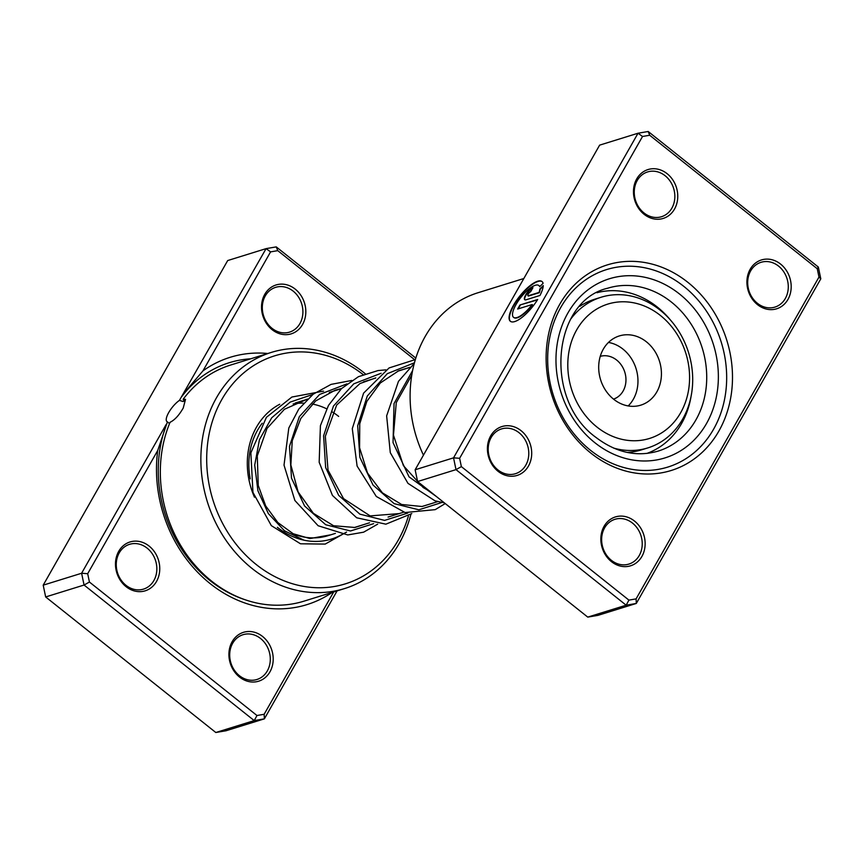 <?xml version="1.0" encoding="UTF-8"?>
<svg xmlns="http://www.w3.org/2000/svg" width="864" height="864" viewBox="0 0 864 864"><rect width="100%" height="100%" fill="white"/><g stroke="black" fill="none" stroke-linecap="round" stroke-linejoin="round"><path stroke-width="1.3" d="M687.83 282.301A107.644 91.681 -107.2 0 1 718.87 431.071A107.644 91.681 -107.2 0 1 590.782 453.06A107.644 91.681 -107.2 0 1 559.742 304.29A107.644 91.681 -107.2 0 1 687.83 282.301M590.566 450.338A103.378 88.052 72.8 0 0 667.807 467.078A103.378 88.052 72.8 0 0 726.235 387.644A103.378 88.052 72.8 0 0 683.77 286.34A103.378 88.052 72.8 0 0 606.539 269.6A103.378 88.052 72.8 0 0 548.111 349.034A103.378 88.052 72.8 0 0 590.566 450.338A103.378 88.052 -107.2 0 1 548.111 349.034A103.378 88.052 -107.2 0 1 606.539 269.6A103.378 88.052 -107.2 0 1 683.77 286.34A103.378 88.052 -107.2 0 1 726.235 387.644A103.378 88.052 -107.2 0 1 667.807 467.078A103.378 88.052 -107.2 0 1 590.566 450.338M538.996 285.638A20.326 6.642 128.5 0 1 539.168 285.757A20.326 6.642 128.5 0 1 539.806 286.578M539.654 286.729A20.326 6.642 -51.5 0 0 538.844 285.509A20.326 6.642 -51.5 0 0 516.013 304.56A20.326 6.642 -51.5 0 0 513.518 317.304A20.326 6.642 -51.5 0 0 532.181 304.528L517.666 309.031L519.955 304.992L537.689 299.495A25.402 8.305 128.5 0 1 510.354 321.278A25.402 8.305 128.5 0 1 513.464 305.348A25.402 8.305 128.5 0 1 542.02 281.534A25.402 8.305 128.5 0 1 543.1 283.306L539.654 286.729M542.171 281.664A25.402 8.305 -51.5 0 0 513.788 305.597A25.402 8.305 -51.5 0 0 510.516 321.397M526.057 299.786A7.625 2.495 128.5 0 1 524.74 299.7A7.625 2.495 128.5 0 1 525.679 294.916A7.625 2.495 128.5 0 1 532.926 287.69L530.636 291.719A2.538 0.832 -51.5 0 0 528.217 294.127A2.538 0.832 -51.5 0 0 527.915 295.726A2.538 0.832 -51.5 0 0 528.347 295.747L539.05 292.432A20.326 6.642 -51.5 0 0 539.838 289.03L543.272 285.595A25.402 8.305 128.5 0 1 539.978 295.466L526.057 299.786M532.656 288.176A7.625 2.495 -51.5 0 0 525.992 295.175A7.625 2.495 -51.5 0 0 524.912 299.808M521.089 430.693A25.574 21.784 -107.2 0 1 528.466 466.052A25.574 21.784 -107.2 0 1 498.031 471.28A25.574 21.784 -107.2 0 1 490.655 435.92A25.574 21.784 -107.2 0 1 521.089 430.693M497.923 469.919A23.447 19.969 72.8 0 0 515.441 473.71A23.447 19.969 72.8 0 0 528.692 455.695A23.447 19.969 72.8 0 0 519.059 432.724A23.447 19.969 72.8 0 0 501.541 428.922A23.447 19.969 72.8 0 0 488.29 446.936A23.447 19.969 72.8 0 0 497.923 469.919M667.148 173.707A25.574 21.784 -107.2 0 1 674.525 209.056A25.574 21.784 -107.2 0 1 644.08 214.283A25.574 21.784 -107.2 0 1 636.703 178.934A25.574 21.784 -107.2 0 1 667.148 173.707M643.972 212.922A23.447 19.969 72.8 0 0 661.489 216.724A23.447 19.969 72.8 0 0 674.752 198.709A23.447 19.969 72.8 0 0 665.118 175.727A23.447 19.969 72.8 0 0 647.6 171.936A23.447 19.969 72.8 0 0 634.349 189.95A23.447 19.969 72.8 0 0 643.972 212.922M780.581 264.082A25.574 21.784 -107.2 0 1 787.957 299.43A25.574 21.784 -107.2 0 1 757.523 304.657A25.574 21.784 -107.2 0 1 750.146 269.309A25.574 21.784 -107.2 0 1 780.581 264.082M757.415 303.296A23.447 19.969 72.8 0 0 774.932 307.098A23.447 19.969 72.8 0 0 788.184 289.084A23.447 19.969 72.8 0 0 778.561 266.101A23.447 19.969 72.8 0 0 761.033 262.31A23.447 19.969 72.8 0 0 747.781 280.325A23.447 19.969 72.8 0 0 757.415 303.296M634.532 521.078A25.574 21.784 -107.2 0 1 641.909 556.427A25.574 21.784 -107.2 0 1 611.464 561.654A25.574 21.784 -107.2 0 1 604.087 526.295A25.574 21.784 -107.2 0 1 634.532 521.078M611.356 560.293A23.447 19.969 72.8 0 0 628.884 564.084A23.447 19.969 72.8 0 0 642.136 546.07A23.447 19.969 72.8 0 0 632.502 523.098A23.447 19.969 72.8 0 0 614.984 519.296A23.447 19.969 72.8 0 0 601.733 537.311A23.447 19.969 72.8 0 0 611.356 560.293M523.822 278.521L478.051 292.723A119.372 101.671 72.8 0 0 423.446 455.155M642.524 136.48L638.032 133.229L599.627 145.141L415.141 469.768L453.546 457.844L638.032 133.229L648.184 131.49L818.338 267.052L820.8 278.834L636.304 603.45L626.162 605.2L455.998 469.627L453.546 457.844L459.626 458.298L461.365 466.625L628.916 600.113L636.088 598.882L818.986 277.063L817.247 268.726L649.696 135.248L642.524 136.48L459.626 458.298M415.141 469.768L417.604 481.55L587.758 617.112L597.91 615.373L636.304 603.45L636.088 598.882M587.758 617.112L626.162 605.2L628.916 600.113M417.604 481.55L455.998 469.627L461.365 466.625M817.247 268.726L818.338 267.052M820.8 278.834L818.986 277.063M649.696 135.248L648.184 131.49M543.218 286.222L540.151 289.278A20.326 6.642 128.5 0 1 539.363 292.68L528.66 296.006A2.538 0.832 128.5 0 1 528.228 295.974A2.538 0.832 128.5 0 1 528.12 295.79M537.419 299.927L519.955 304.992M520.268 305.251L518.216 308.858M513.68 317.412A20.326 6.642 128.5 0 0 513.832 317.552A20.326 6.642 128.5 0 0 532.494 304.776L532.181 304.528M646.834 453.438A84.197 71.712 72.8 0 0 686.264 413.759A84.197 71.712 72.8 0 0 691.07 396.371M670.68 320.317A84.197 71.712 72.8 0 0 596.97 292.712M410.897 514.307A123.628 105.3 -107.2 0 1 344.542 588.578A123.628 105.3 -107.2 0 1 252.169 568.566A123.628 105.3 -107.2 0 1 201.388 447.422A123.628 105.3 -107.2 0 1 271.264 352.426L230.731 365.008A123.628 105.3 72.8 0 0 183.146 399.287L184.928 400.702L183.028 401.522L179.442 400.378A14.494 4.741 -51.5 0 0 168.728 412.528A14.494 4.741 -51.5 0 0 166.946 421.61A14.494 4.741 -51.5 0 0 167.422 421.88L157.734 450.446L87.685 573.696L89.424 582.034L256.975 715.511L264.146 714.28L333.666 591.959M183.146 399.287L185.522 399.352L183.233 408.024C179.053 415.303 174.668 420.055 170.078 422.28A123.628 105.3 72.8 0 0 211.637 581.148A123.628 105.3 72.8 0 0 303.998 601.16L344.542 588.578M332.24 592.402A129.481 110.279 -107.2 0 1 210.2 583.654A129.481 110.279 -107.2 0 1 157.734 450.446M169.538 423.598L167.422 421.88M272.138 329.692A25.574 21.784 -107.2 0 1 264.762 294.332A25.574 21.784 -107.2 0 1 295.207 289.105A25.574 21.784 -107.2 0 1 302.584 324.464A25.574 21.784 -107.2 0 1 272.138 329.692M293.177 291.136A23.447 19.969 72.8 0 0 275.659 287.334A23.447 19.969 72.8 0 0 262.408 305.348A23.447 19.969 72.8 0 0 272.041 328.331A23.447 19.969 72.8 0 0 289.559 332.122A23.447 19.969 72.8 0 0 302.81 314.107A23.447 19.969 72.8 0 0 293.177 291.136M239.522 677.052A25.574 21.784 -107.2 0 1 232.146 641.704A25.574 21.784 -107.2 0 1 262.591 636.476A25.574 21.784 -107.2 0 1 269.968 671.825A25.574 21.784 -107.2 0 1 239.522 677.052M260.561 638.496A23.447 19.969 72.8 0 0 243.043 634.705A23.447 19.969 72.8 0 0 229.792 652.72A23.447 19.969 72.8 0 0 239.425 675.691A23.447 19.969 72.8 0 0 256.943 679.493A23.447 19.969 72.8 0 0 270.194 661.478A23.447 19.969 72.8 0 0 260.561 638.496M126.09 586.678A25.574 21.784 -107.2 0 1 118.714 551.329A25.574 21.784 -107.2 0 1 149.148 546.102A25.574 21.784 -107.2 0 1 156.524 581.45A25.574 21.784 -107.2 0 1 126.09 586.678M147.118 548.122A23.447 19.969 72.8 0 0 129.6 544.32A23.447 19.969 72.8 0 0 116.348 562.345A23.447 19.969 72.8 0 0 125.982 585.317A23.447 19.969 72.8 0 0 143.5 589.118A23.447 19.969 72.8 0 0 156.751 571.093A23.447 19.969 72.8 0 0 147.118 548.122M254.47 497.189A72.479 61.733 -107.2 0 1 279.731 404.266M338.656 416.405A68.213 58.093 72.8 0 0 332.629 412.128M326.657 408.812A68.213 58.093 72.8 0 0 312.185 404.017M303.556 403.132A68.213 58.093 72.8 0 0 293.134 403.996M262.224 423.241A68.213 58.093 72.8 0 0 250.214 478.883M363.118 374.587A119.372 101.671 72.8 0 0 221.584 399.935A119.372 101.671 72.8 0 0 256.23 564.527A119.372 101.671 72.8 0 0 408.37 516.143M271.264 352.426A123.628 105.3 -107.2 0 1 363.636 372.438A123.628 105.3 -107.2 0 1 365.267 373.766M179.442 400.378L266.09 248.627L227.696 260.55L43.2 585.166L45.662 596.948L215.816 732.51L225.968 730.771L264.373 718.859L254.221 720.598L215.816 732.51M256.975 715.511L254.221 720.598L84.067 585.036L81.605 573.253L43.2 585.166M87.685 573.696L81.605 573.253L166.104 424.559M414.58 359.651L277.754 250.646L270.583 251.878L202.954 370.883A129.481 110.279 -107.2 0 1 267.797 353.495M270.583 251.878L266.09 248.627L276.242 246.888L415.8 358.074M89.424 582.034L84.067 585.036L45.662 596.948M337.09 590.89L264.373 718.859L264.146 714.28M341.852 534.589A72.479 61.733 -107.2 0 1 277.366 527.332M295.51 534.827A68.213 58.093 72.8 0 0 328.115 535.648L335.394 533.39M202.954 370.883L184.01 393.066M276.242 246.888L277.754 250.646M575.359 399.146A70.34 59.908 72.8 0 0 658.087 434.916A70.34 59.908 72.8 0 0 682.02 343.386A70.34 59.908 72.8 0 0 599.292 307.616A70.34 59.908 72.8 0 0 575.359 399.146M570.791 319.01A78.872 67.176 -107.2 0 1 601.052 297.259A78.872 67.176 -107.2 0 1 684.223 341.323A78.872 67.176 -107.2 0 1 647.795 447.919A78.872 67.176 -107.2 0 1 613.559 448.06M613.505 399.114A22.378 19.062 72.8 0 0 623.56 368.96A22.378 19.062 72.8 0 0 600.242 356.368M657.536 356.184A36.234 30.866 72.8 0 0 619.326 335.934A36.234 30.866 72.8 0 0 602.586 384.912A36.234 30.866 72.8 0 0 640.796 405.151A36.234 30.866 72.8 0 0 657.536 356.184M628.182 405.94A36.234 30.866 72.8 0 0 634.068 363.463A36.234 30.866 72.8 0 0 608.472 342.436M627.134 452.412A78.872 67.176 72.8 0 0 641.39 449.896L647.795 447.919M601.052 297.259L594.648 299.246A78.872 67.176 72.8 0 0 579.863 306.277M671.339 302.033A85.266 72.619 72.8 0 0 607.64 288.23C552.344 301.039 543.197 399.557 595.933 437.389C616.075 452.671 636.822 457.25 658.174 451.094A85.266 72.619 72.8 0 0 706.363 385.582A85.266 72.619 72.8 0 0 671.339 302.033M594.896 442.735A93.787 79.888 -107.2 0 1 567.842 313.114A93.787 79.888 -107.2 0 1 679.45 293.954A93.787 79.888 -107.2 0 1 706.493 423.576A93.787 79.888 -107.2 0 1 594.896 442.735M303.977 540.184L284.472 530.777L268.348 513.605L257.915 490.763L254.718 465.059L259.438 439.69L271.696 417.798L290.207 402.084L312.844 394.448M373.637 523.66L350.471 530.982L325.717 524.74L304.571 505.98L291.503 478.138L289.472 446.386L299.322 416.642L319.637 394.438L346.982 383.864M407.776 513.065L384.599 520.387L359.856 514.145L338.699 495.385L325.642 467.543L323.611 435.802L333.461 406.058L353.765 383.843L381.121 373.27M441.904 502.481L418.824 509.803L394.157 503.647L373.032 485.05L359.888 457.391L357.685 425.768L367.276 396.036L387.299 373.68L414.418 362.794M436.568 496.66L409.039 476.863L393.044 442.627L394.038 403.553L412.582 370.602M183.028 401.522A120.949 103.021 -107.2 0 1 184.097 400.032M246.013 600.048A124.589 106.121 -107.2 0 1 209.963 580.532A124.589 106.121 -107.2 0 1 167.476 421.924M181.699 396.673A124.589 106.121 -107.2 0 1 250.7 358.808M437.8 501.617L422.194 506.455M403.672 512.212L388.066 517.05M369.533 522.796L353.927 527.645M409.676 367.502L397.602 371.25M375.548 378.097L363.485 381.845M341.399 388.692L329.335 392.44M307.271 399.287L295.207 403.024M330.912 534.784L309.992 538.564L293.198 533.758L277.83 522.536L265.691 505.915L258.25 485.492L257.278 455.89L266.987 428.501L284.429 409.277L307.498 399.06M365.062 524.189L354.953 527.472L333.569 525.744L313.373 513.324L298.134 491.929L290.855 464.94L292.259 440.672L300.802 418.457L315.641 400.961L335.167 390.182L341.636 388.465M399.2 513.594L370.138 515.905L343.526 498.604L328.028 470.156L325.328 436.309L336.69 405.043L359.986 383.54L375.775 377.881M433.328 503.01L421.967 506.498L401.62 504.49L382.385 492.836L367.492 472.975L359.586 447.746L359.737 423.803L366.854 401.35L380.3 382.99L398.66 370.796L409.914 367.286M430.294 491.659L423.198 487.555L403.38 465.631L393.466 435.089L396.274 402.624L411.761 375.127M346.561 532.062L325.199 544.082L300.499 543.791L271.328 525.625L252.947 492.394L250.862 452.855L266.414 417.312L291.881 397.04L323.536 391.133M377.665 524.167L363.614 532.181L347.738 534.946L318.125 525.744L294.872 500.483L284.018 465.134L288.803 428.026L298.728 409.158L313.168 394.211L331.063 384.383L351.788 380.452M411.804 513.583L385.873 524.178L356.692 517.784L332.456 495.45L319.172 462.262L320.414 425.66L328.471 405.432L341.464 388.638L358.441 376.682L378.097 370.548L385.927 369.857M445.23 503.561L435.229 509.641L405.043 512.536L376.304 496.465L357.102 466.074L352.285 428.641L363.604 393.12L389.07 367.945L415.346 359.575M444.301 502.826L435.035 500.839L407.97 483.354L390.29 452.671L386.64 415.865L398.477 381.337L414.234 363.485"/></g></svg>
